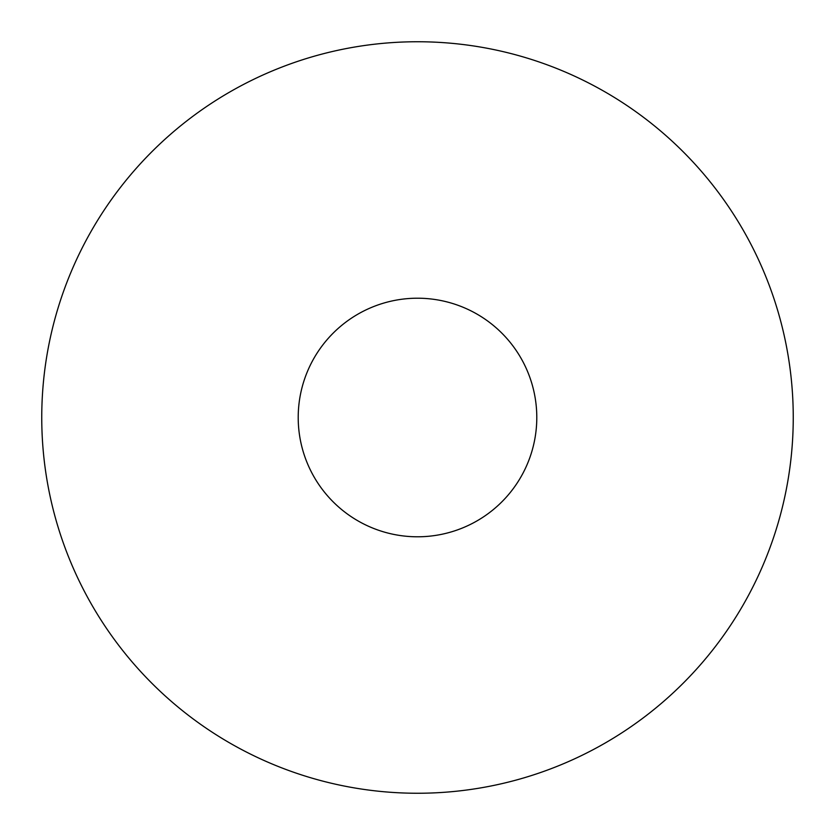 <?xml version="1.0" encoding="UTF-8"?>
<svg xmlns="http://www.w3.org/2000/svg" width="835" height="835" viewBox="0 0 835 835"><rect width="100%" height="100%" fill="white"/><g stroke="black" fill="none" stroke-linecap="round" stroke-linejoin="round"><path stroke-width="0.63" stroke-dasharray="4.17 3.13" d="M536.79 417.5A119.29 119.29 0 0 1 417.5 536.79A119.29 119.29 0 0 1 298.21 417.5A119.29 119.29 0 0 1 417.5 298.21A119.29 119.29 0 0 1 536.79 417.5A119.29 119.29 0 0 1 417.5 536.79A119.29 119.29 0 0 1 298.21 417.5A119.29 119.29 0 0 1 417.5 298.21A119.29 119.29 0 0 1 536.79 417.5A119.29 119.29 0 0 1 417.5 536.79A119.29 119.29 0 0 1 298.21 417.5A119.29 119.29 0 0 1 417.5 298.21A119.29 119.29 0 0 1 536.79 417.5M41.75 417.5A375.75 375.75 0 0 1 417.5 41.75A375.75 375.75 0 0 1 793.25 417.5A375.75 375.75 0 0 1 417.5 793.25A375.75 375.75 0 0 1 41.75 417.5"/><path stroke-width="1.25" d="M793.25 417.5A375.75 375.75 0 0 1 417.5 793.25A375.75 375.75 0 0 1 41.75 417.5A375.75 375.75 0 0 1 417.5 41.75A375.75 375.75 0 0 1 793.25 417.5M536.79 417.5A119.29 119.29 0 0 1 417.5 536.79A119.29 119.29 0 0 1 298.21 417.5A119.29 119.29 0 0 1 417.5 298.21A119.29 119.29 0 0 1 536.79 417.5"/></g></svg>
